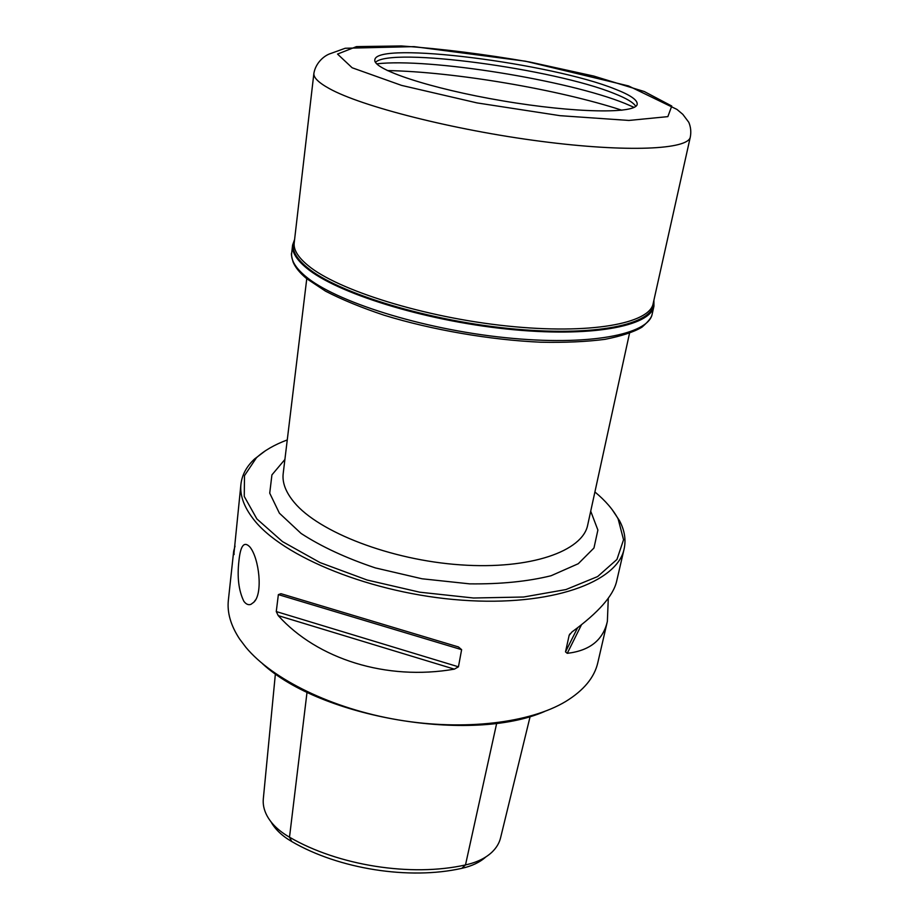 <?xml version="1.0" encoding="UTF-8"?>
<svg xmlns="http://www.w3.org/2000/svg" width="919" height="919" viewBox="0 0 919 919"><rect width="100%" height="100%" fill="white"/><g stroke="black" fill="none" stroke-linecap="round" stroke-linejoin="round"><path stroke-width="1.38" d="M243.822 601.233C246.005 604.22 248.371 605.265 250.91 604.357L253.816 602.221C263.202 593.674 259.147 558.511 250.06 547.184L249.968 547.058C244.178 540.9 240.502 545.438 238.951 560.693C237.033 577.029 238.653 590.549 243.822 601.233M265.373 450.781L254.586 458.972C246.625 466.358 242.076 474.721 240.95 484.083C239.721 495.019 243.799 506.587 253.162 518.787C281.823 556.822 372.39 593.858 461.843 600.164C551.389 606.689 617.534 582.209 624.127 548.896L616.626 581.336C613.318 595.684 598.441 612.559 571.974 631.95L569.148 635.339L565.507 651.87L567.264 653.329C589.757 650.698 603.128 640.049 607.367 621.37L597.821 662.633C594.444 677.452 583.76 690.387 565.759 701.45C530.125 722.908 464.417 731.087 398.134 719.887C331.851 708.664 272.495 679.336 245.901 647.344L239.549 638.923C230.726 625.448 227.004 612.525 228.371 600.153L233.69 551.078L234.138 554.398M624.127 548.896C626.126 539.683 624.587 530.286 619.498 520.682L612.008 509.413M607.367 621.37L608.298 598.166M235.046 546.127L233.69 551.078M233.84 554.674L240.95 484.083M278.239 615.627C317.273 659.049 386.462 681.013 454.354 669.147L278.239 615.627L276.263 611.56L278.365 594.616L280.973 593.697L458.455 646.953L461.625 649.664L458.443 666.815L454.354 669.147M485.818 856.945C479.879 862.309 471.872 866.112 461.797 868.34C409.369 880.149 338.87 869.075 291.725 841.528C282.041 835.899 275.126 829.317 270.979 821.793M275.401 673.696L263.328 798.726C262.777 804.182 263.914 809.696 266.751 815.245C271.128 823.619 278.71 830.937 289.508 837.198C338.238 865.629 411.321 877.105 465.485 864.94C476.708 862.459 485.531 858.208 491.952 852.177C496.432 847.869 499.316 843.068 500.591 837.749L530.171 716.361M287.256 439.937C274.459 444.693 264.19 450.643 256.447 457.754L244.488 475.64L244.259 496.432L256.872 518.936L282.489 541.601L320.053 562.589L367.06 580.004L419.73 592.192L473.48 598.005L523.6 597.017L565.978 589.55L597.626 576.569L616.936 559.464L623.553 539.752L618.142 518.936C613.168 509.666 605.426 500.671 594.903 491.964M544.657 711.467C471.608 743.379 321.018 717.911 262.524 663.748M615.27 89.166C552.02 63.331 376.055 40.769 374.86 59.815C372.241 69.212 430.046 88.626 502.831 100.883C575.604 113.244 636.568 113.922 637.189 104.192C637.591 100.022 630.285 95.013 615.27 89.166M653.903 300.191L653.937 306.222C650.445 326.406 590.549 337.847 506.76 329.036C423.062 320.375 335.872 292.805 306.337 267.854C296.343 259.526 291.771 251.944 292.598 245.097L294.608 239.422M634.064 107.362L625.196 103.525C568.057 80.148 428.84 57.759 376.756 63.836M635.741 106.305C633.478 102.537 626.367 98.299 614.386 93.589C554.375 68.902 390.839 46.708 375.526 62.297M461.797 868.34L465.485 864.94L496.708 723.196M291.725 841.528L289.508 837.198L307.038 692.122M284.901 459.477L271.921 474.893L269.726 493.17L279.387 513.181L301.087 533.445C321.282 546.587 346.015 558.074 375.297 567.896L422.005 578.775L469.678 583.864C500.556 584.22 527.701 581.509 551.101 575.731L578.258 563.726L593.961 548.011L597.89 530.033L590.71 511.194M458.443 666.815L276.263 611.56M461.625 649.664L278.365 594.616M581.474 624.794L567.264 653.329M577.58 627.815L565.507 651.87M569.849 633.961L569.148 635.339M306.762 278.721L283.201 473.503C282.087 482.624 285.763 492.251 294.229 502.406C318.732 532.078 390.736 560.119 460.614 564.863C530.585 569.78 582.738 551.17 587.701 525.002L629.504 333.31M352.138 67.765L337.537 54.072L356.457 46.616L401.396 45.95C440.982 48.718 483.819 54.083 529.895 62.055L593.743 76.059L644.276 91.532L671.766 106.03L667.86 116.633L628.895 120.446L560.073 115.679L477.076 102.917L401.58 85.398L352.138 67.765M305.338 276.137C295.39 267.705 290.829 260.02 291.679 253.058C291.036 253.426 291.507 256.435 293.115 262.087C295.378 267.509 299.893 273.023 306.636 278.618L325.51 291.151C341.765 299.571 361.305 307.589 384.119 315.217C431.93 329.91 490.344 339.973 540.774 342.213C565.116 342.707 586.563 341.742 605.104 339.318C621.784 335.986 634.076 331.931 641.979 327.153C652.168 318.238 651.755 315.378 652.191 314.034C648.619 334.55 588.78 346.348 505.186 337.652C421.695 329.117 334.757 301.386 305.338 276.137M653.731 300.995C657.487 322.787 601.704 336.882 515.938 329.151C430.287 321.593 337.422 293.138 306.935 267.303C294.769 257.079 290.634 248.061 294.517 240.238M690.33 136.954L653.156 303.58C649.71 323.534 590.239 334.769 507.047 326.004C423.969 317.377 337.33 290.082 307.922 265.407C297.963 257.159 293.391 249.646 294.206 242.869L313.896 73.279C315.631 63.112 323.947 55.554 330.691 53.509L345.222 48.259L414.09 46.628L525.496 61.205L628.573 85.949L676.97 109.418L682.84 114.37L688.79 122.296C690.755 126.948 691.26 131.831 690.33 136.954C688.641 149.51 627.964 152.703 540.59 141.285C453.331 129.97 361.133 106.351 329.289 88.569C318.491 82.618 313.368 77.518 313.896 73.279M621.876 110.234C558.476 89.43 454.043 71.762 387.336 70.568M256.447 457.754L254.586 458.972M618.142 518.936L619.498 520.682M255.402 600.038L253.92 602.106M292.598 245.097L291.679 253.058M653.937 306.222L652.191 314.034"/></g></svg>
